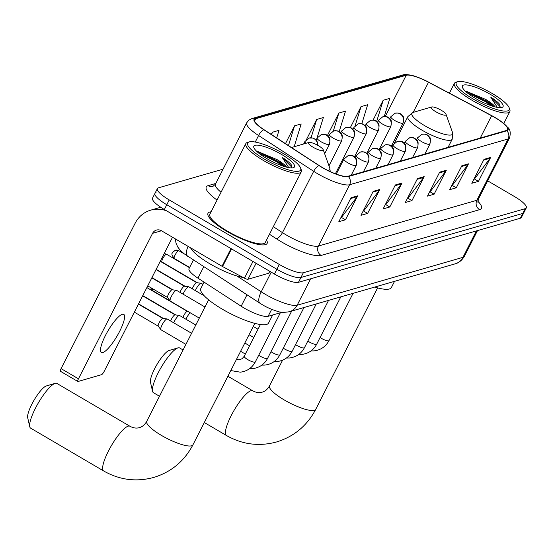 <?xml version="1.0" encoding="UTF-8"?>
<svg xmlns="http://www.w3.org/2000/svg" width="554" height="554" viewBox="0 0 554 554"><rect width="100%" height="100%" fill="white"/><g stroke="black" fill="none" stroke-linecap="round" stroke-linejoin="round"><path stroke-width="0.83" d="M282.159 312.241L268.122 316.292A20.74 4.875 -153 0 1 241.17 306.224L197.944 278.15A20.74 4.875 -153 0 1 189.032 268.614L193.415 260.013M156.048 192.605A20.74 4.875 27 0 0 154.954 193.381L152.516 198.173A20.74 4.875 27 0 0 164.344 209.509L274.438 274.043A20.74 4.875 27 0 0 298.468 282.318L520.324 218.234A20.74 4.875 27 0 0 521.418 217.459L523.862 212.667A20.74 4.875 27 0 1 522.761 213.442A20.74 4.875 27 0 0 523.862 212.667L526.3 207.882A20.74 4.875 27 0 0 514.472 196.545L487.693 180.846M223.075 169.164L158.492 187.82A20.74 4.875 27 0 0 157.391 188.589A20.74 4.875 27 0 0 169.226 199.925L279.313 264.466A20.74 4.875 27 0 0 303.35 272.734L300.905 277.526L522.761 213.442L300.905 277.526A20.74 4.875 27 0 1 276.875 269.258A20.74 4.875 27 0 0 300.905 277.526L298.468 282.318M169.226 199.925L166.782 204.717L276.875 269.258L166.782 204.717A20.74 4.875 27 0 1 154.954 193.381A20.74 4.875 27 0 0 166.782 204.717L164.344 209.509M211.081 211.815A33.185 7.804 27 0 0 207.999 213.29A33.185 7.804 27 0 0 226.932 231.427A33.185 7.804 27 0 0 267.132 243.421A33.185 7.804 27 0 0 266.516 240.062A33.185 7.804 27 0 1 267.132 243.421A33.185 7.804 27 0 1 226.932 231.427A33.185 7.804 27 0 1 207.999 213.29A33.185 7.804 27 0 1 211.081 211.815M494.944 117.587A22.125 5.201 -153 0 1 507.561 129.678A22.125 5.201 -153 0 1 506.391 130.502L347.919 176.276A22.125 5.201 -153 0 1 319.173 165.535L264.057 129.733A22.125 5.201 -153 0 1 254.556 119.56A22.125 5.201 -153 0 1 255.719 118.736L406.221 75.268A22.125 5.201 -153 0 1 428.526 82.234L491.613 115.731A22.125 5.201 -153 0 1 494.944 117.587M495.117 117.531A22.672 5.332 27 0 0 491.71 115.627L428.616 82.137A22.672 5.332 27 0 0 415.486 76.445A22.672 5.332 27 0 0 405.757 74.998L255.256 118.466A22.672 5.332 27 0 0 263.801 129.74L318.917 165.535A22.672 5.332 27 0 0 348.383 176.546L506.855 130.772A22.672 5.332 27 0 0 501.141 121.444A22.672 5.332 27 0 0 495.117 117.531M351.021 197.764L338.819 221.711L345.474 219.793L357.676 195.846L351.021 197.764M340.973 217.493L341.541 217.327L357.178 196.635A5.533 5.215 -106.1 0 0 357.676 195.846M341.361 217.383L345.474 219.793M373.188 191.365L360.986 215.312L367.634 213.394L379.836 189.44L373.188 191.365M363.133 211.088L363.701 210.929L379.345 190.237A5.533 5.215 -106.1 0 0 379.836 189.44M363.521 210.977L367.634 213.394M395.348 184.96L383.146 208.906L389.801 206.988L402.003 183.042L395.348 184.96M385.3 204.689L385.868 204.523L401.505 183.831A5.533 5.215 -106.1 0 0 402.003 183.042M385.688 204.578L389.801 206.988M484.002 159.358L471.8 183.305L478.455 181.38L490.657 157.433L484.002 159.358M473.954 179.081L474.522 178.921L490.158 158.222A5.533 5.215 -106.1 0 0 490.657 157.433M474.342 178.97L478.455 181.38M461.842 165.757L449.64 189.703L456.288 187.785L468.49 163.839L461.842 165.757M451.787 185.486L452.355 185.32L467.998 164.628A5.533 5.215 -106.1 0 0 468.49 163.839M452.175 185.375L456.288 187.785M439.675 172.155L427.473 196.109L434.128 194.184L446.33 170.237L439.675 172.155M429.627 191.885L430.195 191.726L445.831 171.027A5.533 5.215 -106.1 0 0 446.33 170.237M430.015 191.774L434.128 194.184M417.515 178.561L405.313 202.508L411.961 200.59L424.163 176.643L417.515 178.561M407.46 198.29L408.028 198.124L423.671 177.432A5.533 5.215 -106.1 0 0 424.163 176.643M407.848 198.18L411.961 200.59M303.35 272.734L525.206 208.657A20.74 4.875 27 0 0 526.3 207.882M276.675 137.932L279.015 130.335L272.367 132.261L271.266 134.421M339.173 131.686L345.509 111.132L338.861 113.051L327.386 135.564M361.797 123.791L367.669 104.734L361.021 106.652L350.35 127.6M384.234 116.513L389.836 98.328L383.188 100.253L373.084 120.08M294.146 146.762L301.182 123.937L294.534 125.855L285.469 143.645M316.86 138.576L323.342 117.538L316.694 119.456L306.494 139.476M316.694 119.456L311.05 137.78M338.861 113.051L333.307 131.069M361.021 106.652L355.142 125.737M383.188 100.253L376.644 121.478M294.534 125.855L288.454 145.584M272.367 132.261L271.633 134.657M473.199 99.028A29.729 6.987 27 0 0 509.202 107.864A29.729 6.987 27 0 0 492.264 93.522A29.729 6.987 27 0 0 457.798 81.673A29.729 6.987 27 0 0 473.199 99.028M457.798 81.673L456.032 82.186A31.107 7.313 27 0 0 454.405 83.349A31.107 7.313 27 0 0 472.146 100.35A31.107 7.313 27 0 0 509.839 111.596A31.107 7.313 27 0 0 509.819 109.595L509.202 107.864M495.193 106.929A17.285 4.065 27 0 0 485.816 99.491L493.96 106.597M490.048 94.159A22.811 5.367 27 0 0 462.417 87.366A22.811 5.367 27 0 0 475.415 98.383A22.811 5.367 27 0 0 501.876 107.476A22.811 5.367 27 0 0 490.048 94.159M485.816 99.491L465.866 91.085M500.137 107.677L499.867 104.623C498.219 102.442 495.179 99.949 490.74 97.137L497.319 107.386M490.74 97.137L500.117 106.693L500.283 107.504M466.987 92.622L485.685 101.763L491.079 105.689M465.609 91.424L467.943 92.047L486.066 101.015L493.074 106.34M152.544 391.262L150.487 382.288A19.009 4.501 -59.6 0 1 156.872 364.657A19.009 4.501 -59.6 0 1 169.136 350.474A19.009 4.501 -59.6 0 1 169.143 350.467L177.979 347.884A25.927 6.136 120.4 0 0 161.256 367.226A25.927 6.136 120.4 0 0 152.544 391.262A25.927 6.136 120.4 0 0 153.437 392.696L159.504 396.249M183.083 349.969L179.662 347.967A25.927 6.136 120.4 0 0 177.993 347.877A25.927 6.136 120.4 0 0 177.979 347.884M435.963 111.825A8.296 1.953 27 0 0 446.012 114.29A8.296 1.953 27 0 0 441.282 110.288A8.296 1.953 27 0 0 431.67 106.977A8.296 1.953 27 0 0 435.963 111.825M374.698 287.076A38.025 8.94 27 0 0 391.359 287.568L394.531 281.349M29.757 426.732L27.7 417.751A19.009 4.501 -59.6 0 1 34.085 400.126A19.009 4.501 -59.6 0 1 46.349 385.937A19.009 4.501 -59.6 0 1 46.363 385.937L55.192 383.347A25.927 6.136 120.4 0 0 55.192 383.347A25.927 6.136 120.4 0 0 38.468 402.696A25.927 6.136 120.4 0 0 29.757 426.732A25.927 6.136 120.4 0 0 30.657 428.159L103.66 470.962A25.927 6.136 -59.6 0 1 109.921 448.241A25.927 6.136 -59.6 0 1 128.216 426.144A25.927 6.136 -59.6 0 1 129.885 426.234C133.306 428.069 136.478 428.533 139.393 427.619C142.378 426.829 144.823 424.717 146.741 421.289A25.927 6.094 -153 0 0 161.533 435.458A25.927 6.094 -153 0 0 191.573 445.797A25.927 6.094 -153 0 0 192.944 444.827C184.316 461.177 171.262 472.05 153.783 477.43C136.291 482.16 119.588 480.006 103.66 470.962M313.183 147.288A8.296 1.953 27 0 0 323.224 149.753A8.296 1.953 27 0 0 318.502 145.75A8.296 1.953 27 0 0 308.883 142.447A8.296 1.953 27 0 0 313.183 147.288M204.073 282.125L200.818 288.509A38.025 8.94 27 0 0 222.507 309.291A38.025 8.94 27 0 0 268.572 323.037L272.679 314.977M129.885 426.234L56.875 383.43A25.927 6.136 120.4 0 0 55.206 383.347M185.978 319.249A6.219 1.475 -59.6 0 1 186.629 317.851A6.219 1.475 -59.6 0 1 190.154 312.74M182.931 317.47A4.494 1.066 -59.6 0 1 183.706 315.648A4.494 1.066 -59.6 0 1 187.134 311.341A4.494 1.066 -59.6 0 1 187.314 311.32A4.494 1.066 -59.6 0 1 187.418 311.355M173.7 322.795A6.219 1.475 -59.6 0 1 174.351 321.396A6.219 1.475 -59.6 0 1 179.094 315.427A6.219 1.475 -59.6 0 1 179.351 315.399A6.219 1.475 -59.6 0 1 179.496 315.448L195.797 325.011M170.653 321.015A4.494 1.066 -59.6 0 1 171.428 319.194A4.494 1.066 -59.6 0 1 174.856 314.887A4.494 1.066 -59.6 0 1 175.036 314.866A4.494 1.066 -59.6 0 1 175.14 314.901M185.922 344.387L160.923 329.734A6.219 1.475 -59.6 0 1 160.812 329.63A6.219 1.475 -59.6 0 1 162.073 324.942A6.219 1.475 -59.6 0 1 166.816 318.979A6.219 1.475 -59.6 0 1 167.073 318.952A6.219 1.475 -59.6 0 1 167.218 319L191.587 333.279M158.319 326.202A4.494 1.066 -59.6 0 1 158.236 326.126A4.494 1.066 -59.6 0 1 159.15 322.74A4.494 1.066 -59.6 0 1 162.571 318.432A4.494 1.066 -59.6 0 1 162.758 318.418A4.494 1.066 -59.6 0 1 162.862 318.453M195.333 290.608A6.219 1.475 -59.6 0 1 195.991 289.209A6.219 1.475 -59.6 0 1 200.984 283.219A6.219 1.475 -59.6 0 1 201.13 283.26L202.951 284.327M192.293 288.828A4.494 1.066 -59.6 0 1 193.069 287.007A4.494 1.066 -59.6 0 1 196.49 282.699A4.494 1.066 -59.6 0 1 196.677 282.678A4.494 1.066 -59.6 0 1 196.781 282.713M183.055 294.16A6.219 1.475 -59.6 0 1 183.706 292.754A6.219 1.475 -59.6 0 1 188.706 286.764A6.219 1.475 -59.6 0 1 188.852 286.813L204.281 295.857M180.008 292.373A4.494 1.066 -59.6 0 1 180.784 290.552A4.494 1.066 -59.6 0 1 184.212 286.245A4.494 1.066 -59.6 0 1 184.392 286.231A4.494 1.066 -59.6 0 1 184.503 286.266M199.315 318.114L170.279 301.092A6.219 1.475 -59.6 0 1 170.168 300.988A6.219 1.475 -59.6 0 1 171.428 296.3A6.219 1.475 -59.6 0 1 176.428 290.31A6.219 1.475 -59.6 0 1 176.574 290.358L204.973 307.006M167.675 297.56A4.494 1.066 -59.6 0 1 167.592 297.491A4.494 1.066 -59.6 0 1 168.506 294.105A4.494 1.066 -59.6 0 1 171.934 289.797A4.494 1.066 -59.6 0 1 172.114 289.777A4.494 1.066 -59.6 0 1 172.225 289.811M102.781 352.586A22.125 5.235 120.4 0 0 118.39 333.73A22.125 5.235 120.4 0 0 123.729 314.34A22.125 5.235 120.4 0 0 122.302 314.27A22.125 5.235 120.4 0 0 106.693 333.127A22.125 5.235 120.4 0 0 101.354 352.51A22.125 5.235 120.4 0 0 102.781 352.586M256.08 263.288L247.943 279.271L268.662 273.281L269.694 271.266M166.782 210.936A27.652 26.066 -106.1 0 0 150.702 210.16A27.652 26.066 -106.1 0 0 135.204 223.137L61.072 368.618L78.453 378.811L152.585 233.324A6.911 6.516 73.9 0 1 156.457 230.083A6.911 6.516 73.9 0 1 161.429 230.734L222.016 266.252L231.018 248.594M60.656 371.291A3.456 0.817 -59.6 0 1 60.434 371.284A3.456 0.817 -59.6 0 1 61.072 368.618M78.453 378.811A3.456 0.817 120.4 0 0 77.816 381.471A3.456 0.817 120.4 0 0 78.038 381.484L101.534 374.698A3.456 0.817 120.4 0 0 104.166 371.381L172.516 237.237M269.784 271.322L268.842 273.157A3.456 0.81 -153 0 1 268.662 273.281M247.943 279.271A3.456 0.81 -153 0 1 244.453 278.184L222.535 266.543A3.456 0.81 -153 0 1 222.016 266.252M264.646 159.268A29.729 6.987 27 0 0 300.642 168.097A29.729 6.987 27 0 0 283.703 153.763A29.729 6.987 27 0 0 249.245 141.914A29.729 6.987 27 0 0 264.646 159.268M249.245 141.914L247.472 142.426A31.107 7.313 27 0 0 245.844 143.59A31.107 7.313 27 0 0 263.593 160.591A31.107 7.313 27 0 0 301.279 171.83A31.107 7.313 27 0 0 301.265 169.836L300.642 168.097M245.844 143.59L209.848 214.232A31.107 7.313 27 0 0 227.597 231.24A31.107 7.313 27 0 0 265.283 242.479L301.279 171.83M190.576 247.825A34.563 8.13 27 0 0 210.014 263.884A34.563 8.13 27 0 0 243.241 277.533M286.633 167.169A17.285 4.065 27 0 0 277.256 159.732L285.407 166.837M281.487 154.4A22.811 5.367 27 0 0 253.857 147.606A22.811 5.367 27 0 0 266.862 158.624A22.811 5.367 27 0 0 293.322 167.717A22.811 5.367 27 0 0 281.487 154.4M277.256 159.732L257.312 151.325M291.577 167.917L291.307 164.863C289.659 162.682 286.619 160.189 282.18 157.378L288.766 167.627M282.18 157.378L291.556 166.934L291.723 167.744M258.434 152.862L277.125 162.003L282.519 165.93M257.049 151.664L259.383 152.288L277.506 161.256L284.514 166.581M203.761 266.737L197.944 278.15M246.987 294.811L241.17 306.224M271.668 309.34L268.122 316.292M236.849 275.961L261.225 291.799A27.652 6.503 27 0 0 265.117 294.195A27.652 6.503 27 0 0 297.159 305.219L462.943 257.34A27.652 6.503 27 0 0 464.404 256.301C460.159 263.178 455.159 263.794 455.194 263.829L289.41 311.715A13.829 13.033 73.9 0 0 297.159 305.219L310.621 278.807M476.405 230.921L462.943 257.34A13.829 13.033 73.9 0 1 455.194 263.829M271.231 272.166L261.225 291.799A13.829 5.485 123 0 0 260.075 303.315L184.143 253.78L180.285 250.304L177.806 247.084L176.034 243.227L175.341 238.892M520.324 218.234L525.206 208.657M274.438 274.043L279.313 264.466M188.069 246.357A13.829 5.485 123 0 0 187.667 256.28M477.79 201.192A34.563 8.13 -153 0 1 479.605 209.654L321.133 255.429A6.911 6.516 73.9 0 1 318.391 246.045L476.862 200.271A27.652 6.503 27 0 0 478.324 199.239L477.97 202.549M321.133 255.429A34.563 8.13 -153 0 1 281.079 241.648A34.563 8.13 -153 0 1 276.217 238.649L269.473 234.266M318.917 165.535A6.911 2.742 123 0 0 313.696 171.318L282.457 232.625A27.652 6.503 27 0 0 286.349 235.021A27.652 6.503 27 0 0 318.391 246.045L349.629 184.738A27.652 6.503 -153 0 1 313.696 171.318L258.579 135.515A27.652 6.503 -153 0 1 246.696 122.801L215.458 184.108A27.652 6.503 27 0 0 221.046 192.259M415.486 76.445C414.537 75.981 405.819 73.592 402.529 75.053A6.911 6.516 73.9 0 1 405.757 74.998M255.256 118.466A6.911 6.516 -106.1 0 0 252.035 118.521L248.808 120.183L246.696 122.801M263.801 129.74A6.911 2.742 123 0 0 258.579 135.515L255.256 142.046M348.383 176.546A6.911 6.516 73.9 0 1 349.629 184.738L508.094 138.964A6.911 6.516 -106.1 0 0 506.855 130.772M501.141 121.444L507.686 127.351C510.206 129.227 510.83 132.759 509.555 137.932A27.652 6.503 -153 0 1 508.094 138.964L476.862 200.271A6.911 6.516 73.9 0 0 479.605 209.654M217.057 200.084A34.563 8.13 -153 0 1 208.075 185.666L215.804 183.429M273.33 226.69L282.457 232.625A6.911 2.742 -57 0 1 276.217 238.649M215.458 184.108L213.048 186.317A6.911 6.516 73.9 0 1 208.075 185.666M255.719 118.736L254.57 120.994M491.613 115.731L480.235 138.057M428.526 82.234L413.152 112.4M406.221 75.268L385.203 116.513M417.127 179.323L423.671 177.432M439.294 172.917L445.831 171.027M461.454 166.519L467.998 164.628M483.621 160.113L490.158 158.222M394.967 185.722L401.505 183.831M372.8 192.12L379.345 190.237M350.64 198.526L357.178 196.635M377.613 287.907L315.725 409.358A25.927 6.094 -153 0 1 314.36 410.327A25.927 6.094 -153 0 1 284.32 399.988A25.927 6.094 -153 0 1 269.528 385.819C267.61 389.254 265.158 391.366 262.18 392.156C259.265 393.07 256.093 392.606 252.672 390.764L227.888 376.235M315.725 409.358C307.096 425.714 294.049 436.587 276.564 441.967C259.078 446.697 242.375 444.537 226.447 435.499A25.927 6.136 -59.6 0 1 232.708 412.778A25.927 6.136 -59.6 0 1 250.997 390.681A25.927 6.136 -59.6 0 1 252.672 390.764M394.386 143.064L407.869 116.603L413.021 112.441A22.859 5.374 27 0 0 424.87 125.786A22.859 5.374 27 0 0 452.556 132.579L446.012 114.29M407.869 116.603A24.888 5.852 27 0 0 422.065 130.211A24.888 5.852 27 0 0 452.216 139.199L452.556 132.579M327.933 170.5A22.859 5.374 27 0 0 329.769 168.049L323.224 149.753M429.551 144.331A6.911 1.627 27 0 0 429.918 144.068C431.386 135.585 428.921 137.621 428.658 136.062L427.3 134.996C426.815 134.22 424.994 133.985 421.836 134.29A6.911 6.516 73.9 0 1 426.809 134.947A6.911 6.516 -106.1 0 1 429.551 144.331A6.911 1.627 27 0 1 421.539 141.575A6.911 1.627 27 0 1 417.598 137.794L421.836 134.29M320.108 337.504A6.219 1.461 27 0 0 321.459 338.362A6.219 1.461 27 0 0 328.536 340.869A6.219 1.461 27 0 0 329 340.606C325.773 346.603 320.773 350.031 313.986 350.897L310.974 350.931M417.273 147.876A6.911 1.627 27 0 0 417.633 147.62C419.108 139.13 416.643 141.166 416.379 139.608L415.022 138.542C414.537 137.766 412.716 137.53 409.558 137.835A6.911 6.516 73.9 0 1 414.531 138.493A6.911 6.516 -106.1 0 1 417.273 147.876A6.911 1.627 27 0 1 409.261 145.12A6.911 1.627 27 0 1 405.32 141.339L409.558 137.835M307.83 341.049A6.219 1.461 27 0 0 309.18 341.908A6.219 1.461 27 0 0 316.258 344.415A6.219 1.461 27 0 0 316.722 344.152C313.495 350.149 308.495 353.577 301.708 354.449L298.696 354.477M404.995 151.422A6.911 1.627 27 0 0 405.355 151.166C406.83 142.676 404.365 144.712 404.101 143.154L402.744 142.094C402.259 141.312 400.438 141.076 397.28 141.381A6.911 6.516 73.9 0 1 402.246 142.039A6.911 6.516 -106.1 0 1 404.995 151.422A6.911 1.627 27 0 1 396.983 148.666A6.911 1.627 27 0 1 393.035 144.885L397.28 141.381M295.552 344.595A6.219 1.461 27 0 0 296.902 345.454A6.219 1.461 27 0 0 303.98 347.96A6.219 1.461 27 0 0 304.444 347.704C301.217 353.694 296.217 357.129 289.43 357.995L286.418 358.022M392.717 154.968A6.911 1.627 27 0 0 393.077 154.711C394.552 146.228 392.087 148.257 391.823 146.699L390.466 145.64C389.974 144.857 388.153 144.622 385.002 144.933A6.911 6.516 73.9 0 1 389.968 145.584A6.911 6.516 -106.1 0 1 392.717 154.968A6.911 1.627 27 0 1 384.705 152.212A6.911 1.627 27 0 1 380.757 148.43L385.002 144.933M283.274 348.141A6.219 1.461 27 0 0 284.624 348.999A6.219 1.461 27 0 0 291.695 351.513A6.219 1.461 27 0 0 292.166 351.25C288.939 357.24 283.939 360.675 277.152 361.54L274.14 361.575M170.071 300.857L152.627 290.628A4.494 1.066 -59.6 0 1 152.745 288.807M380.432 158.513A6.911 1.627 27 0 0 380.799 158.257C382.274 149.774 379.809 151.803 379.545 150.245L378.188 149.185C377.696 148.403 375.875 148.167 372.724 148.479A6.911 6.516 73.9 0 1 377.69 149.13A6.911 6.516 -106.1 0 1 380.432 158.513A6.911 1.627 27 0 1 372.426 155.757A6.911 1.627 27 0 1 368.479 151.983L372.724 148.479M270.996 351.686A6.219 1.461 27 0 0 272.346 352.545A6.219 1.461 27 0 0 279.417 355.059A6.219 1.461 27 0 0 279.881 354.795C276.661 360.786 271.661 364.22 264.874 365.086L261.862 365.121M368.154 162.059A6.911 1.627 27 0 0 368.521 161.803C369.996 153.32 367.524 155.349 367.267 153.79L365.91 152.731C365.418 151.948 363.597 151.713 360.446 152.025A6.911 6.516 73.9 0 1 365.411 152.675A6.911 6.516 -106.1 0 1 368.154 162.059A6.911 1.627 27 0 1 360.148 159.303A6.911 1.627 27 0 1 356.201 155.529L360.446 152.025M258.718 355.232A6.219 1.461 27 0 0 260.068 356.09A6.219 1.461 27 0 0 267.139 358.604A6.219 1.461 27 0 0 267.603 358.341C264.383 364.338 259.376 367.766 252.596 368.632L249.584 368.666M355.876 165.611A6.911 1.627 27 0 0 356.243 165.348C357.718 156.865 355.246 158.894 354.989 157.343L353.632 156.276C353.14 155.501 351.319 155.265 348.168 155.57A6.911 6.516 73.9 0 1 353.133 156.221A6.911 6.516 -106.1 0 1 355.876 165.611A6.911 1.627 27 0 1 347.87 162.848A6.911 1.627 27 0 1 343.923 159.074L348.168 155.57M236.447 359.435L239.176 359.788L242.14 358.694L244.238 356.236A6.219 1.461 27 0 0 247.79 359.636A6.219 1.461 27 0 0 254.861 362.15A6.219 1.461 27 0 0 255.325 361.887C252.105 367.884 247.098 371.312 240.318 372.177L230.783 370.557M402.779 123.265A6.911 1.627 27 0 0 403.146 123.002C404.614 114.519 402.149 116.548 401.885 114.997L400.528 113.93C400.043 113.154 398.222 112.919 395.064 113.224A6.911 6.516 73.9 0 1 400.036 113.875A6.911 6.516 -106.1 0 1 402.779 123.265A6.911 1.627 27 0 1 394.767 120.502A6.911 1.627 27 0 1 390.826 116.728L395.064 113.224M390.501 126.811A6.911 1.627 27 0 0 390.861 126.547C392.336 118.064 389.871 120.1 389.607 118.542L388.25 117.476C387.765 116.7 385.944 116.465 382.786 116.769A6.911 6.516 73.9 0 1 387.752 117.427A6.911 6.516 -106.1 0 1 390.501 126.811A6.911 1.627 27 0 1 382.489 124.054A6.911 1.627 27 0 1 378.541 120.273L382.786 116.769M378.223 130.356A6.911 1.627 27 0 0 378.583 130.093C380.058 121.61 377.593 123.646 377.329 122.088L375.972 121.021C375.48 120.246 373.659 120.01 370.508 120.315A6.911 6.516 73.9 0 1 375.474 120.973A6.911 6.516 -106.1 0 1 378.223 130.356A6.911 1.627 27 0 1 370.211 127.6A6.911 1.627 27 0 1 366.263 123.819L370.508 120.315M178.513 250.678A4.494 1.066 -59.6 0 1 178.803 250.692L175.286 250.249A4.494 4.238 73.9 0 1 178.513 250.678A4.494 1.066 -59.6 0 0 175.348 254.508A4.494 1.066 -59.6 0 0 174.261 258.441L189.62 267.45M365.945 133.902A6.911 1.627 27 0 0 366.305 133.646C367.78 125.156 365.315 127.191 365.051 125.633L363.694 124.567C363.202 123.791 361.381 123.556 358.23 123.861A6.911 6.516 73.9 0 1 363.195 124.518A6.911 6.516 -106.1 0 1 365.945 133.902A6.911 1.627 27 0 1 357.932 131.146A6.911 1.627 27 0 1 353.985 127.365L358.23 123.861M166.235 254.224A4.494 1.066 -59.6 0 1 166.525 254.238L164.171 253.621A4.494 4.238 73.9 0 1 166.235 254.224A4.494 1.066 -59.6 0 0 163.07 258.053A4.494 1.066 -59.6 0 0 161.983 261.994L197.439 282.775M353.66 137.447A6.911 1.627 27 0 0 354.027 137.191C355.502 128.708 353.03 130.737 352.773 129.179L351.416 128.119C350.924 127.337 349.103 127.101 345.952 127.406A6.911 6.516 73.9 0 1 350.917 128.064A6.911 6.516 -106.1 0 1 353.66 137.447A6.911 1.627 27 0 1 345.654 134.691A6.911 1.627 27 0 1 341.707 130.91L345.952 127.406M341.382 140.993A6.911 1.627 27 0 0 341.749 140.737C343.224 132.254 340.752 134.283 340.495 132.725L339.138 131.665C338.646 130.882 336.825 130.647 333.674 130.959A6.911 6.516 73.9 0 1 338.639 131.61A6.911 6.516 -106.1 0 1 341.382 140.993A6.911 1.627 27 0 1 333.376 138.237A6.911 1.627 27 0 1 329.429 134.456L333.674 130.959M329.104 144.539A6.911 1.627 27 0 0 329.471 144.282C330.946 135.799 328.474 137.828 328.217 136.27L326.86 135.211C326.368 134.428 324.547 134.193 321.396 134.504A6.911 6.516 73.9 0 1 326.361 135.155A6.911 6.516 -106.1 0 1 329.104 144.539A6.911 1.627 27 0 1 321.098 141.782A6.911 1.627 27 0 1 317.151 138.008L321.396 134.504M317.574 145.231A6.911 6.516 -106.1 0 0 314.083 138.701A6.911 6.516 73.9 0 0 309.111 138.05L312.802 138.008L315.254 139.213L317.435 142.08L317.906 145.411M303.634 143.985L304.873 141.554A6.911 1.627 27 0 0 305.94 143.306M152.585 233.324L161.47 230.762M231.53 248.891L222.535 266.543M244.453 278.184L252.97 261.467M289.41 311.715C284.001 312.636 279.777 312.435 276.744 311.119C268.558 308.516 263.566 305.434 262.561 304.845L260.075 303.315M464.404 256.301L477.5 230.602M402.529 75.053L252.035 118.521M157.391 188.589L154.954 193.381M509.555 137.932L478.324 199.239M503.78 123.487L509.839 111.596M449.398 93.169L454.405 83.349M226.447 435.499L204.308 422.515M448.061 147.35L452.216 139.199M431.67 106.977L413.021 112.441M282.588 360.19L269.528 385.819M254.826 323.37L192.944 444.827M330.274 171.622L329.769 168.049M308.883 142.447L291.473 147.544M208.629 299.832L146.741 421.289M353.092 293.315L329 340.606M424.821 154.06L429.918 144.068M416.573 139.802L417.598 137.794M187.37 277.201L187.294 276.834M340.814 296.861L316.722 344.152M412.543 157.606L417.633 147.62M404.295 143.354L405.32 141.339M175.092 280.746L175.016 280.379M328.536 300.413L304.444 347.704M400.265 161.159L405.355 151.166M392.01 146.9L393.035 144.885M257.998 329.235L253.254 326.458M162.814 284.292L162.738 283.925M316.258 303.959L292.166 351.25M387.987 164.704L393.077 154.711M379.732 150.446L380.757 148.43M253.78 337.511L249.037 334.727M152.627 290.628L150.459 287.471M303.98 307.505L279.881 354.795M375.709 168.25L380.799 158.257M187.314 311.32L187.841 311.39M142.78 295.601L175.805 314.963M367.454 153.991L368.479 151.983M249.563 345.786L244.82 343.002M146.865 287.581L187.377 311.327M291.702 311.05L267.603 358.341M363.431 171.795L368.521 161.803M175.036 314.866L179.351 315.399M138.562 303.876L163.527 318.508M355.176 157.537L356.201 155.529M245.353 354.054L240.609 351.278M142.648 295.857L175.099 314.873M280.359 312.761L255.325 361.887M351.153 175.341L356.243 165.348M162.758 318.418L167.073 318.952M134.345 312.151L158.271 326.174M260.401 324.519L244.238 356.236M336.264 174.108L343.923 159.074M158.236 326.126L160.812 329.63M138.438 304.125L162.821 318.425M391.311 146.228L403.146 123.002M389.801 118.736L390.826 116.728M379.026 149.774L390.861 126.547M377.516 122.282L378.541 120.273M366.748 153.326L378.583 130.093M365.238 125.834L366.263 123.819M354.47 156.872L366.305 133.646M178.803 250.692L184.323 253.926M174.261 258.441C169.718 252.416 173.201 253.448 172.578 252.437L175.286 250.249M352.96 129.38L353.985 127.365M335.385 173.783L354.027 137.191M166.525 254.238L189.496 267.7M161.983 261.994L160.57 260.685M340.682 132.925L341.707 130.91M196.677 282.678L200.984 283.219M156.166 269.327L185.161 286.321M328.972 165.819L341.749 140.737M160.251 261.301L196.732 282.685M328.404 136.471L329.429 134.456M184.392 286.231L188.706 286.764M151.955 277.602L172.883 289.867M324.651 153.742L329.471 144.282M156.041 269.576L184.454 286.238M316.126 140.017L317.151 138.008M172.114 289.777L176.428 290.31M147.738 285.871L167.627 297.533M167.592 297.491L170.168 300.988M151.824 277.852L172.176 289.784M304.873 141.554L309.111 138.05M150.702 210.16L160.743 207.258M77.816 381.471L60.434 371.284"/></g></svg>
